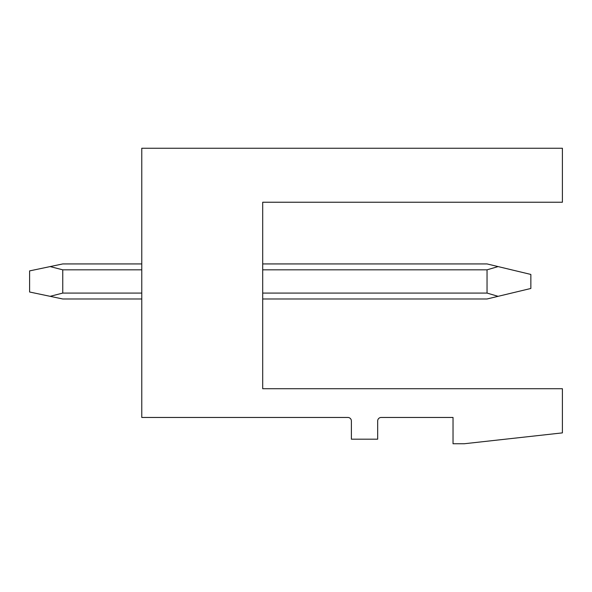 <?xml version="1.0" encoding="UTF-8"?>
<svg xmlns="http://www.w3.org/2000/svg" width="592" height="592" viewBox="0 0 592 592"><rect width="100%" height="100%" fill="white"/><g stroke="black" fill="none" stroke-linecap="round" stroke-linejoin="round"><path stroke-width="0.89" d="M141.769 148.252L562.4 148.252L562.4 202.235L262.7 202.235L262.7 388.715L562.4 388.715L562.4 432.878L464.254 443.748L453.035 443.748L453.035 417.456L381.181 417.456A3.508 3.508 0 0 0 377.674 420.964L377.674 439.19L351.382 439.19L351.382 420.964A3.508 3.508 0 0 0 347.881 417.456L141.769 417.456L141.769 148.252M262.7 298.982L487.038 298.982L498.101 296.326L487.038 293.077L262.7 293.077M262.7 263.928L487.038 263.928L530.854 274.444L530.854 288.467L498.101 296.326M498.101 266.585L487.038 269.826L487.038 293.077M141.769 298.982L62.759 298.982L50.142 296.326L62.759 293.077L141.769 293.077M141.769 263.928L62.759 263.928L50.142 266.585L62.759 269.826L62.759 293.077M50.142 266.585L29.6 270.899L29.6 292.004L50.142 296.326M487.038 269.826L262.7 269.826M141.769 269.826L62.759 269.826"/></g></svg>
